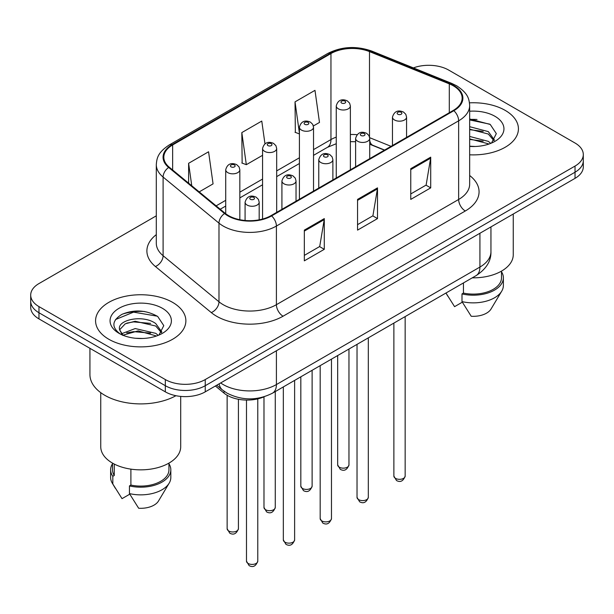 <?xml version="1.0" encoding="UTF-8"?>
<svg xmlns="http://www.w3.org/2000/svg" width="614" height="614" viewBox="0 0 614 614"><rect width="100%" height="100%" fill="white"/><g stroke="black" fill="none" stroke-linecap="round" stroke-linejoin="round"><path stroke-width="0.92" d="M384.402 150.177L370.365 144.497A37.623 21.72 0 0 0 369.72 144.244M264.266 396.736A28.221 16.294 180 0 1 224.041 393.129L215.384 385.999M505.199 110.39A45.152 26.064 0 0 0 469.48 102.845A45.152 26.064 0 0 1 505.199 110.39A45.152 26.064 0 0 1 518.423 128.817A45.152 26.064 0 0 0 505.199 110.39M172.649 302.387A45.152 26.064 0 0 0 123.445 296.731A45.152 26.064 0 0 0 95.577 320.815A45.152 26.064 0 0 0 108.801 339.25A45.152 26.064 0 0 0 158.005 344.899A45.152 26.064 0 0 0 185.873 320.815A45.152 26.064 0 0 0 172.649 302.387A45.152 26.064 0 0 0 123.445 296.731A45.152 26.064 0 0 0 95.577 320.815A45.152 26.064 0 0 0 108.801 339.25A45.152 26.064 0 0 0 158.005 344.899A45.152 26.064 0 0 0 185.873 320.815A45.152 26.064 0 0 0 172.649 302.387M453.324 85.814A30.101 17.376 180 0 1 462.135 98.102A30.101 17.376 180 0 1 453.324 110.39L271.081 215.598A30.101 17.376 180 0 1 225.146 213.281L169.264 167.208A30.101 17.376 180 0 1 163.823 157.238A30.101 17.376 180 0 1 172.641 144.95L330.954 53.548A30.101 17.376 180 0 1 369.498 51.607L449.302 83.865A30.101 17.376 180 0 1 453.324 85.814M453.853 85.507A30.854 17.814 0 0 0 449.732 83.512L369.935 51.246A30.854 17.814 0 0 0 330.424 53.241L172.104 144.643A30.854 17.814 0 0 0 168.65 167.453L224.532 213.526A30.854 17.814 0 0 0 271.618 215.905L453.853 110.697A30.854 17.814 0 0 0 453.853 85.507M156.301 215.829L38.966 283.568A28.221 16.294 0 0 0 30.7 295.088L30.7 307.376A28.221 16.294 0 0 0 38.966 318.896L165.335 391.855L165.335 385.707A28.221 16.294 0 0 0 205.237 385.707L575.034 172.212A28.221 16.294 0 0 0 583.3 160.691A28.221 16.294 0 0 1 575.034 172.212L205.237 385.707A28.221 16.294 0 0 1 165.335 385.707L38.966 312.749L165.335 385.707L165.335 379.567A28.221 16.294 0 0 0 205.237 379.567L575.034 166.064A28.221 16.294 0 0 0 583.3 154.544A28.221 16.294 0 0 0 575.034 143.024L448.665 70.065A28.221 16.294 0 0 0 413.399 67.901M30.7 301.228A28.221 16.294 0 0 0 38.966 312.749A28.221 16.294 0 0 1 30.7 301.228M304.337 230.12L304.337 260.835L324.292 249.315L324.292 218.599L304.337 230.12M304.337 255.386L319.71 246.513L324.215 219.62A7.522 4.344 -120 0 0 324.292 218.599M319.572 246.59L324.292 249.315M410.758 168.681L410.758 199.397L430.706 187.876L430.706 157.161L410.758 168.681M410.758 193.947L426.124 185.075L430.629 158.182A7.522 4.344 -120 0 0 430.706 157.161M425.986 185.152L430.706 187.876M357.548 199.397L357.548 230.12L377.503 218.599L377.503 187.876L357.548 199.397M357.548 224.663L372.913 215.79L377.418 188.897A7.522 4.344 -120 0 0 377.503 187.876M372.782 215.875L377.503 218.599M469.664 154.805A45.152 26.064 0 0 0 518.423 128.817A45.152 26.064 0 0 1 469.664 154.805M30.7 295.088A28.221 16.294 0 0 0 38.966 306.609L165.335 379.567M313.378 125.962L319.487 122.439L314.982 90.342L295.027 101.863L295.349 132.394M199.197 191.89L213.066 183.878L208.568 151.781L188.613 163.301L188.613 183.156M264.972 143.86L261.771 121.065L241.824 132.586L242.139 163.117M241.824 132.586L246.321 164.682L262.569 155.304M246.321 164.682L241.824 162.994M299.417 133.913L295.027 132.279M295.027 101.863L299.417 133.115M188.613 163.301L191.76 185.758M144.49 311.49A37.623 21.72 0 0 0 122.47 314.107M477.04 119.492A37.623 21.72 0 0 0 469.664 119.484M165.335 391.855A28.221 16.294 0 0 0 205.237 391.855L575.034 178.352A28.221 16.294 0 0 0 583.3 166.831L583.3 154.544M472.266 277.843A39.971 23.079 0 0 0 513.25 254.772L513.25 214.025M469.664 146.193L475.305 146.485M469.664 136.446L488.307 141.358L490.801 143.354M469.664 138.887L488.307 143.791M469.664 126.691L488.307 131.603L494.416 140.038M469.664 129.163L488.307 134.036L493.94 140.675M469.664 146.401A30.669 17.706 0 0 0 494.961 141.343A30.669 17.706 0 0 0 494.961 116.299A30.669 17.706 0 0 0 469.664 111.234M491.522 143.054L496.327 133.614L490.248 124.458L469.664 118.978M446.04 293.154L454.575 306.655L462.327 302.18M463.447 282.931L463.447 293.085A28.221 16.294 0 0 0 501.492 277.812L501.492 271.119M463.447 293.085L461.997 293.922L461.997 301.604L471.207 316.256A18.811 10.86 0 0 0 491.054 309.003L501.722 291.159A30.101 17.376 0 0 0 503.373 285.487L503.373 277.812A30.101 17.376 0 0 0 501.492 271.764M461.997 301.604A30.101 17.376 0 0 0 501.722 291.159M461.997 293.922A30.101 17.376 0 0 0 503.373 277.812M469.664 119.93L489.834 124.181M469.664 129.677L483.195 131.396M469.664 139.432L483.164 141.143M89.936 348.322L89.936 374.578A50.793 29.326 0 0 0 104.81 395.309A50.793 29.326 0 0 0 175.942 395.708M100.75 392.668L100.75 446.769A39.971 23.079 0 0 0 112.462 463.086A39.971 23.079 0 0 0 156.025 468.091A39.971 23.079 0 0 0 180.7 446.769L180.7 396.406M135.587 338.268L142.755 338.483M121.526 333.77L135.218 328.551L155.764 333.348L158.251 335.344M122.531 335.298L138.165 330.869L155.764 335.789M119.461 328.62L119.569 329.695L122.977 335.259M119.492 329.211C117.32 319.779 143.2 314.214 155.764 323.593L161.866 332.036M119.592 329.841L125.264 323.801L135.18 321.26L155.756 326.026L161.39 332.673M158.972 335.044L163.777 325.612L157.698 316.456C146.048 309.963 134.113 309.272 121.91 314.376C111.901 320.562 111.272 327.055 120.022 333.862L120.129 333.939M162.411 308.297A30.669 17.706 0 0 0 119.039 308.297A30.669 17.706 0 0 0 119.039 333.333A30.669 17.706 0 0 0 162.411 333.333A30.669 17.706 0 0 0 162.411 308.297M112.508 463.117L112.508 469.81A28.221 16.294 0 0 0 114.273 475.482L114.273 464.069M112.508 463.762A30.101 17.376 0 0 0 110.627 469.81L110.627 477.485A30.101 17.376 0 0 0 112.278 483.157A30.101 17.376 0 0 0 112.822 484.001L122.025 498.652L129.784 494.17M112.822 484.001L112.822 476.318L114.273 475.482M110.627 469.81A30.101 17.376 0 0 0 112.822 476.318M122.478 335.267L119.569 329.695M130.897 469.134L130.897 485.075A28.221 16.294 0 0 0 168.942 469.81L168.942 463.117M130.897 485.075L129.447 485.92L129.447 493.595L138.657 508.246A18.811 10.86 0 0 0 158.504 501.001L169.172 483.157A30.101 17.376 0 0 0 170.822 477.485L170.822 469.81A30.101 17.376 0 0 0 168.942 463.762M129.447 493.595A30.101 17.376 0 0 0 169.172 483.157M129.447 485.92A30.101 17.376 0 0 0 170.822 469.81M115.539 319.533L133.545 312.142L157.284 316.179M126.791 323.118L133.545 321.897L150.645 323.394M126.707 332.895L133.545 331.644L150.622 333.133M121.403 333.617L121.925 333.379M224.041 391.187L224.041 393.129M469.664 175.504A47.032 27.154 180 0 1 465.297 210.993L283.054 316.21A9.41 5.434 60 0 1 276.407 304.69L458.643 199.473A37.623 21.72 0 0 0 469.664 184.116L469.664 105.47A37.623 21.72 180 0 1 458.643 120.828A9.41 5.434 -120 0 0 453.853 110.697M283.054 316.21A47.032 27.154 180 0 1 216.55 316.21A47.032 27.154 180 0 1 211.277 312.58L155.396 266.507A47.032 27.154 180 0 1 156.301 234.64M223.197 304.69A37.623 21.72 0 0 0 276.407 304.69L276.407 226.044A37.623 21.72 180 0 1 218.983 223.143L163.101 177.07A37.623 21.72 180 0 1 156.301 164.613L156.301 243.251A37.623 21.72 0 0 0 163.101 255.716L218.983 301.789A37.623 21.72 0 0 0 223.197 304.69M469.664 105.47C469.058 99.007 468.459 93.627 456.693 85.806L451.75 83.404A9.41 4.405 112 0 0 449.732 83.512M451.75 83.404L371.946 51.146C356.366 45.636 341.576 46.434 327.584 53.548A9.41 5.434 60 0 1 330.424 53.241M172.104 144.643A9.41 5.434 -120 0 0 169.264 144.942C157.859 152.425 156.823 158.059 156.301 164.613M168.65 167.453A9.41 6.293 129.5 0 0 163.101 177.07L163.101 255.716A9.41 6.293 -50.5 0 1 155.396 266.507M371.946 51.146A9.41 4.405 112 0 0 369.935 51.246M224.532 213.526A9.41 6.293 129.5 0 0 218.983 223.143L218.983 301.789A9.41 6.293 -50.5 0 1 211.277 312.58M271.618 215.905A9.41 5.434 60 0 1 276.407 226.044L458.643 120.828L458.643 199.473A9.41 5.434 60 0 0 465.297 210.993M205.237 379.567L205.237 391.855M575.034 166.064L575.034 178.352M38.966 306.609L38.966 318.896M172.641 144.95L172.641 169.986M449.302 83.865L449.302 112.707M369.498 51.607L369.498 136.83M391.057 146.332L369.682 137.69M357.01 134.696A30.101 17.376 0 0 0 350.371 134.512M336.257 137.129A30.101 17.376 0 0 0 330.954 139.562L313.524 149.632M330.954 53.548L330.954 139.562A16.931 9.778 60 0 1 327.446 147.314L313.524 155.357M299.417 157.775L276.676 170.899M262.569 179.05L239.828 192.174M225.722 200.317L216.136 205.851M384.61 150.054L372.867 145.311A16.931 7.928 -68 0 1 369.72 140.376M357.548 200.371L377.418 188.897M410.758 169.648L430.629 158.182M304.337 231.087L324.215 219.62M220.672 382.944A37.623 21.72 0 0 0 223.197 384.556A37.623 21.72 0 0 0 276.407 384.556L479.925 267.059A37.623 21.72 0 0 0 490.947 251.694C491.223 261.034 486.25 269.024 476.027 275.671L272.509 393.167A18.811 10.86 60 0 0 276.407 384.556L276.407 350.771M479.925 233.266L479.925 267.059A18.811 10.86 60 0 1 476.027 275.671M219.144 383.827A18.811 12.579 129.5 0 0 222.422 389.944L216.711 385.231M405.156 476.065C403.298 481.146 400.412 482.627 396.498 480.524L393.873 476.065A5.641 3.262 0 0 0 395.523 478.367A5.641 3.262 0 0 0 401.679 479.081A5.641 3.262 0 0 0 405.156 476.065L405.156 316.586M394.526 119.983A7.053 4.075 180 0 1 392.461 117.105C394.265 111.318 397.956 109.637 403.528 112.07L405.808 114.304L406.568 117.105A7.053 4.075 180 0 1 402.216 120.866A7.053 4.075 180 0 1 394.526 119.983M401.18 112.308A2.349 1.358 0 0 0 397.849 112.308A2.349 1.358 0 0 0 397.849 114.227A2.349 1.358 0 0 0 401.18 114.227A2.349 1.358 0 0 0 401.18 112.308M339.327 467.2A5.641 3.262 0 0 0 345.475 467.906A5.641 3.262 0 0 0 348.959 464.89C347.102 469.971 344.216 471.452 340.294 469.349L337.669 464.89A5.641 3.262 0 0 0 339.327 467.2M350.371 169.825L350.371 105.93A7.053 4.075 180 0 1 346.012 109.699A7.053 4.075 180 0 1 338.329 108.808A7.053 4.075 180 0 1 336.257 105.93L336.257 177.968M341.653 103.052A2.349 1.358 0 0 0 344.976 103.052A2.349 1.358 0 0 0 344.976 101.133A2.349 1.358 0 0 0 341.653 101.133A2.349 1.358 0 0 0 341.653 103.052M368.316 497.34C366.451 502.413 363.565 503.902 359.651 501.799L357.026 497.34A5.641 3.262 0 0 0 358.676 499.642A5.641 3.262 0 0 0 364.831 500.349A5.641 3.262 0 0 0 368.316 497.34L368.316 337.861M357.678 141.258A7.053 4.075 180 0 1 355.613 138.38C357.417 132.593 361.109 130.912 366.681 133.345L368.96 135.579L369.72 138.38A7.053 4.075 180 0 1 365.368 142.141A7.053 4.075 180 0 1 357.678 141.258M364.332 133.583A2.349 1.358 0 0 0 361.009 133.583A2.349 1.358 0 0 0 361.009 135.502A2.349 1.358 0 0 0 364.332 135.502A2.349 1.358 0 0 0 364.332 133.583M331.468 518.615C329.611 523.688 326.717 525.177 322.803 523.067L320.178 518.615A5.641 3.262 0 0 0 321.828 520.918A5.641 3.262 0 0 0 327.983 521.624A5.641 3.262 0 0 0 331.468 518.615L331.468 359.129M320.83 162.533A7.053 4.075 180 0 1 318.766 159.655C320.569 153.868 324.261 152.188 329.833 154.621L332.113 156.854L332.88 159.655A7.053 4.075 180 0 1 328.521 163.416A7.053 4.075 180 0 1 320.83 162.533M327.485 154.851A2.349 1.358 0 0 0 324.161 154.851A2.349 1.358 0 0 0 324.161 156.77A2.349 1.358 0 0 0 327.485 156.77A2.349 1.358 0 0 0 327.485 154.851M294.62 539.89C292.763 544.963 289.877 546.445 285.963 544.342L283.33 539.89A5.641 3.262 0 0 0 284.988 542.193A5.641 3.262 0 0 0 291.136 542.899A5.641 3.262 0 0 0 294.62 539.89L294.62 380.404M283.99 183.809A7.053 4.075 180 0 1 281.918 180.923C283.722 175.136 287.413 173.463 292.993 175.896L295.265 178.121L296.032 180.923A7.053 4.075 180 0 1 291.673 184.691A7.053 4.075 180 0 1 283.99 183.809M290.637 176.126A2.349 1.358 0 0 0 287.314 176.126A2.349 1.358 0 0 0 287.314 178.045A2.349 1.358 0 0 0 290.637 178.045A2.349 1.358 0 0 0 290.637 176.126M257.773 561.158C255.915 566.238 253.029 567.72 249.115 565.617L246.483 561.158A5.641 3.262 0 0 0 248.14 563.46A5.641 3.262 0 0 0 254.288 564.166A5.641 3.262 0 0 0 257.773 561.158L257.773 398.877M247.143 205.076A7.053 4.075 180 0 1 245.078 202.198C246.874 196.411 250.566 194.73 256.145 197.163L258.417 199.397L259.185 202.198A7.053 4.075 180 0 1 254.825 205.959A7.053 4.075 180 0 1 247.143 205.076M253.789 197.401A2.349 1.358 0 0 0 250.466 197.401A2.349 1.358 0 0 0 250.466 199.32A2.349 1.358 0 0 0 253.789 199.32A2.349 1.358 0 0 0 253.789 197.401M302.479 488.468A5.641 3.262 0 0 0 308.627 489.174A5.641 3.262 0 0 0 312.112 486.165C310.254 491.238 307.368 492.727 303.454 490.624L300.822 486.165A5.641 3.262 0 0 0 302.479 488.468M313.524 191.1L313.524 127.205A7.053 4.075 180 0 1 309.164 130.966A7.053 4.075 180 0 1 301.482 130.084A7.053 4.075 180 0 1 299.417 127.205L299.417 199.243M304.805 124.327A2.349 1.358 0 0 0 308.128 124.327A2.349 1.358 0 0 0 308.128 122.409A2.349 1.358 0 0 0 304.805 122.409A2.349 1.358 0 0 0 304.805 124.327M265.632 509.743A5.641 3.262 0 0 0 271.779 510.449A5.641 3.262 0 0 0 275.264 507.44C273.407 512.513 270.521 514.002 266.606 511.899L263.982 507.44A5.641 3.262 0 0 0 265.632 509.743M276.676 212.375L276.676 148.481A7.053 4.075 180 0 1 272.324 152.241A7.053 4.075 180 0 1 264.634 151.359A7.053 4.075 180 0 1 262.569 148.481L262.569 219.052M267.957 145.602A2.349 1.358 0 0 0 271.281 145.602A2.349 1.358 0 0 0 271.281 143.676A2.349 1.358 0 0 0 267.957 143.676A2.349 1.358 0 0 0 267.957 145.602M228.784 531.018A5.641 3.262 0 0 0 234.932 531.724A5.641 3.262 0 0 0 238.416 528.715C236.559 533.789 233.673 535.278 229.759 533.167L227.134 528.715A5.641 3.262 0 0 0 228.784 531.018M239.828 219.712L239.828 169.748A7.053 4.075 180 0 1 235.477 173.516A7.053 4.075 180 0 1 227.786 172.634A7.053 4.075 180 0 1 225.722 169.748L225.722 213.741M231.11 166.87A2.349 1.358 0 0 0 234.441 166.87A2.349 1.358 0 0 0 234.441 164.951A2.349 1.358 0 0 0 231.11 164.951A2.349 1.358 0 0 0 231.11 166.87M327.584 53.548L169.264 144.942M372.867 145.311L369.72 144.183M355.613 141.719L350.371 141.657M336.257 143.73L327.446 147.314M299.417 163.501L276.676 176.625M262.569 184.776L239.828 197.9M225.722 206.051L220.226 209.221M272.509 393.167C257.373 400.773 242.231 400.773 227.096 393.167L222.422 389.944M490.947 251.694L490.947 226.904M393.873 476.065L393.873 323.102M392.461 145.526L392.461 117.105M406.568 137.375L406.568 117.105M348.959 464.89L348.959 349.036M350.371 105.93L349.604 103.129L347.332 100.903C344.431 99.506 338.352 98.063 336.257 105.93M337.669 464.89L337.669 355.552M357.026 497.34L357.026 344.377M355.613 166.801L355.613 138.38M369.72 158.65L369.72 138.38M320.178 518.615L320.178 365.652M318.766 188.068L318.766 159.655M332.88 179.925L332.88 159.655M283.33 539.89L283.33 386.92M281.918 209.343L281.918 180.923M296.032 201.2L296.032 180.923M246.483 561.158L246.483 400.075M245.078 220.472L245.078 202.198M259.185 219.827L259.185 202.198M312.112 486.165L312.112 370.303M313.524 127.205L312.756 124.404L310.484 122.171C307.583 120.781 301.505 119.331 299.417 127.205M300.822 486.165L300.822 376.819M275.264 507.44L275.264 391.578M276.676 148.481L275.916 145.679L273.637 143.446C270.736 142.057 264.657 140.606 262.569 148.481M263.982 507.44L263.982 396.867M238.416 528.715L238.416 399.277M239.828 169.748L239.069 166.947L236.789 164.721C233.888 163.324 227.809 161.881 225.722 169.748M227.134 528.715L227.134 395.262M447.882 296.27L445.948 293.039M115.332 488.268L112.278 483.157"/></g></svg>

